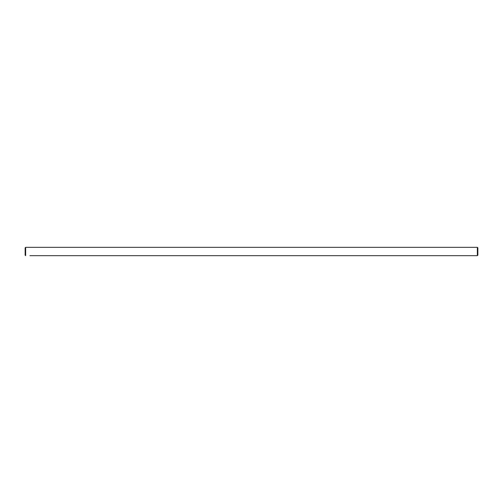 <?xml version="1.0" encoding="UTF-8"?>
<svg xmlns="http://www.w3.org/2000/svg" width="503" height="503" viewBox="0 0 503 503"><rect width="100%" height="100%" fill="white"/><g stroke="black" fill="none" stroke-linecap="round" stroke-linejoin="round"><path stroke-width="0.75" d="M29.916 255.662L477.353 255.662L477.85 255.166L477.85 247.834L477.353 247.338L477.353 255.662M430.581 255.662L426.255 255.662M425.381 255.662L421.049 255.662M420.175 255.662L415.843 255.662M414.969 255.662L410.643 255.662M409.769 255.662L405.437 255.662M404.563 255.662L400.237 255.662M399.363 255.662L395.031 255.662M394.157 255.662L389.831 255.662M388.957 255.662L384.625 255.662M383.751 255.662L379.419 255.662M378.545 255.662L374.219 255.662M373.345 255.662L369.013 255.662M368.139 255.662L363.814 255.662M362.94 255.662L358.608 255.662M357.734 255.662L353.402 255.662M352.528 255.662L348.202 255.662M347.328 255.662L342.996 255.662M342.122 255.662L337.796 255.662M336.922 255.662L332.59 255.662M331.716 255.662L327.39 255.662M326.51 255.662L322.184 255.662M321.31 255.662L316.978 255.662M316.104 255.662L311.778 255.662M310.904 255.662L306.572 255.662M305.698 255.662L301.372 255.662M300.498 255.662L296.166 255.662M295.292 255.662L290.96 255.662M290.086 255.662L285.761 255.662M284.887 255.662L280.555 255.662M279.681 255.662L275.355 255.662M274.481 255.662L270.149 255.662M269.275 255.662L264.943 255.662M264.069 255.662L259.743 255.662M258.869 255.662L254.537 255.662M253.663 255.662L249.337 255.662M248.463 255.662L244.131 255.662M243.257 255.662L238.931 255.662M238.057 255.662L233.725 255.662M232.851 255.662L228.519 255.662M227.645 255.662L223.319 255.662M222.445 255.662L218.113 255.662M217.239 255.662L212.914 255.662M212.04 255.662L207.708 255.662M206.834 255.662L202.502 255.662M201.628 255.662L197.302 255.662M196.428 255.662L192.096 255.662M191.222 255.662L186.896 255.662M186.022 255.662L181.69 255.662M180.816 255.662L176.49 255.662M175.61 255.662L171.284 255.662M170.41 255.662L166.078 255.662M165.204 255.662L160.878 255.662M160.004 255.662L155.672 255.662M154.798 255.662L150.472 255.662M149.598 255.662L145.266 255.662M144.392 255.662L140.06 255.662M139.186 255.662L134.861 255.662M133.987 255.662L129.655 255.662M128.781 255.662L124.455 255.662M123.581 255.662L119.249 255.662M118.375 255.662L114.043 255.662M113.169 255.662L108.843 255.662M107.969 255.662L103.637 255.662M102.763 255.662L98.437 255.662M97.563 255.662L93.231 255.662M92.357 255.662L88.031 255.662M87.157 255.662L82.825 255.662M81.951 255.662L77.619 255.662M76.745 255.662L72.419 255.662M71.545 255.662L67.213 255.662M66.339 255.662L62.014 255.662M61.14 255.662L56.808 255.662M55.934 255.662L51.602 255.662M50.728 255.662L46.402 255.662M45.528 255.662L41.196 255.662M40.322 255.662L35.996 255.662M35.122 255.662L30.79 255.662M25.647 247.338L25.15 247.834L25.15 255.166L25.647 255.662L25.647 247.338L477.353 247.338"/></g></svg>
